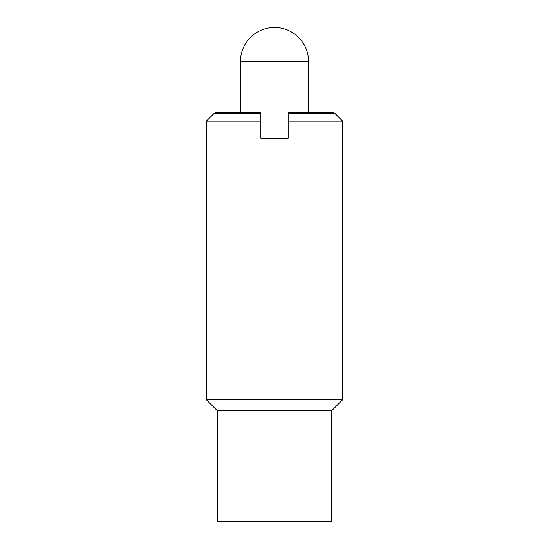 <?xml version="1.0" encoding="UTF-8"?>
<svg xmlns="http://www.w3.org/2000/svg" width="549" height="549" viewBox="0 0 549 549"><rect width="100%" height="100%" fill="white"/><g stroke="black" fill="none" stroke-linecap="round" stroke-linejoin="round"><path stroke-width="0.82" d="M274.5 27.45A34.079 34.079 0 0 0 240.421 61.529L308.579 61.529A34.079 34.079 0 0 0 274.5 27.45M240.421 112.641L240.421 61.529M308.579 61.529L308.579 112.641M260.871 138.197L260.871 112.641L215.572 112.641L213.904 113.602L206.349 121.157L206.349 399.727L217.425 410.803L217.425 521.55L331.575 521.55L331.575 410.803L342.651 399.727L342.651 121.157L288.129 121.157L288.129 138.197L260.871 138.197M342.651 121.157L335.096 113.602L333.428 112.641L288.129 112.641L288.129 121.157M335.096 113.602L288.129 113.602M260.871 113.602L213.904 113.602M260.871 121.157L206.349 121.157M342.651 399.727L206.349 399.727M331.575 410.803L217.425 410.803"/></g></svg>
